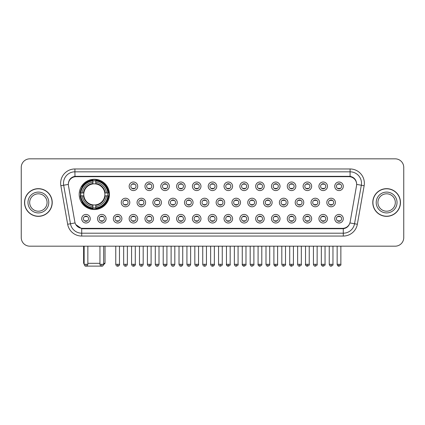 <?xml version="1.0" encoding="UTF-8"?>
<svg xmlns="http://www.w3.org/2000/svg" width="425" height="425" viewBox="0 0 425 425"><rect width="100%" height="100%" fill="white"/><g stroke="black" fill="none" stroke-linecap="round" stroke-linejoin="round"><path stroke-width="0.64" d="M79.193 194.4A15.13 15.13 0 0 0 94.323 209.53A15.13 15.13 0 0 0 109.453 194.4A15.13 15.13 0 0 0 94.323 179.276A15.13 15.13 0 0 0 79.193 194.4M106.085 218.721A4.282 4.282 0 0 1 101.803 223.003A4.282 4.282 0 0 1 97.522 218.721A4.282 4.282 0 0 1 101.803 214.439A4.282 4.282 0 0 1 106.085 218.721M99.232 218.721A2.571 2.571 0 0 0 101.803 221.292A2.571 2.571 0 0 0 104.375 218.721A2.571 2.571 0 0 0 101.803 216.155A2.571 2.571 0 0 0 99.232 218.721M121.901 218.721A4.282 4.282 0 0 1 117.619 223.003A4.282 4.282 0 0 1 113.337 218.721A4.282 4.282 0 0 1 117.619 214.439A4.282 4.282 0 0 1 121.901 218.721M115.047 218.721A2.571 2.571 0 0 0 117.619 221.292A2.571 2.571 0 0 0 120.185 218.721A2.571 2.571 0 0 0 117.619 216.155A2.571 2.571 0 0 0 115.047 218.721M137.711 218.721A4.282 4.282 0 0 1 133.429 223.003A4.282 4.282 0 0 1 129.147 218.721A4.282 4.282 0 0 1 133.429 214.439A4.282 4.282 0 0 1 137.711 218.721M130.863 218.721A2.571 2.571 0 0 0 133.429 221.292A2.571 2.571 0 0 0 136 218.721A2.571 2.571 0 0 0 133.429 216.155A2.571 2.571 0 0 0 130.863 218.721M153.526 218.721A4.282 4.282 0 0 1 149.244 223.003A4.282 4.282 0 0 1 144.962 218.721A4.282 4.282 0 0 1 149.244 214.439A4.282 4.282 0 0 1 153.526 218.721M146.678 218.721A2.571 2.571 0 0 0 149.244 221.292A2.571 2.571 0 0 0 151.815 218.721A2.571 2.571 0 0 0 149.244 216.155A2.571 2.571 0 0 0 146.678 218.721M169.341 218.721A4.282 4.282 0 0 1 165.059 223.003A4.282 4.282 0 0 1 160.778 218.721A4.282 4.282 0 0 1 165.059 214.439A4.282 4.282 0 0 1 169.341 218.721M162.488 218.721A2.571 2.571 0 0 0 165.059 221.292A2.571 2.571 0 0 0 167.625 218.721A2.571 2.571 0 0 0 165.059 216.155A2.571 2.571 0 0 0 162.488 218.721M185.157 218.721A4.282 4.282 0 0 1 180.875 223.003A4.282 4.282 0 0 1 176.593 218.721A4.282 4.282 0 0 1 180.875 214.439A4.282 4.282 0 0 1 185.157 218.721M178.303 218.721A2.571 2.571 0 0 0 180.875 221.292A2.571 2.571 0 0 0 183.441 218.721A2.571 2.571 0 0 0 180.875 216.155A2.571 2.571 0 0 0 178.303 218.721M200.967 218.721A4.282 4.282 0 0 1 196.685 223.003A4.282 4.282 0 0 1 192.403 218.721A4.282 4.282 0 0 1 196.685 214.439A4.282 4.282 0 0 1 200.967 218.721M194.119 218.721A2.571 2.571 0 0 0 196.685 221.292A2.571 2.571 0 0 0 199.256 218.721A2.571 2.571 0 0 0 196.685 216.155A2.571 2.571 0 0 0 194.119 218.721M216.782 218.721A4.282 4.282 0 0 1 212.5 223.003A4.282 4.282 0 0 1 208.218 218.721A4.282 4.282 0 0 1 212.5 214.439A4.282 4.282 0 0 1 216.782 218.721M209.929 218.721A2.571 2.571 0 0 0 212.5 221.292A2.571 2.571 0 0 0 215.071 218.721A2.571 2.571 0 0 0 212.5 216.155A2.571 2.571 0 0 0 209.929 218.721M232.597 218.721A4.282 4.282 0 0 1 228.315 223.003A4.282 4.282 0 0 1 224.033 218.721A4.282 4.282 0 0 1 228.315 214.439A4.282 4.282 0 0 1 232.597 218.721M225.744 218.721A2.571 2.571 0 0 0 228.315 221.292A2.571 2.571 0 0 0 230.881 218.721A2.571 2.571 0 0 0 228.315 216.155A2.571 2.571 0 0 0 225.744 218.721M248.407 218.721A4.282 4.282 0 0 1 244.125 223.003A4.282 4.282 0 0 1 239.843 218.721A4.282 4.282 0 0 1 244.125 214.439A4.282 4.282 0 0 1 248.407 218.721M241.559 218.721A2.571 2.571 0 0 0 244.125 221.292A2.571 2.571 0 0 0 246.697 218.721A2.571 2.571 0 0 0 244.125 216.155A2.571 2.571 0 0 0 241.559 218.721M264.223 218.721A4.282 4.282 0 0 1 259.941 223.003A4.282 4.282 0 0 1 255.659 218.721A4.282 4.282 0 0 1 259.941 214.439A4.282 4.282 0 0 1 264.223 218.721M257.375 218.721A2.571 2.571 0 0 0 259.941 221.292A2.571 2.571 0 0 0 262.512 218.721A2.571 2.571 0 0 0 259.941 216.155A2.571 2.571 0 0 0 257.375 218.721M280.038 218.721A4.282 4.282 0 0 1 275.756 223.003A4.282 4.282 0 0 1 271.474 218.721A4.282 4.282 0 0 1 275.756 214.439A4.282 4.282 0 0 1 280.038 218.721M273.185 218.721A2.571 2.571 0 0 0 275.756 221.292A2.571 2.571 0 0 0 278.322 218.721A2.571 2.571 0 0 0 275.756 216.155A2.571 2.571 0 0 0 273.185 218.721M295.853 218.721A4.282 4.282 0 0 1 291.571 223.003A4.282 4.282 0 0 1 287.289 218.721A4.282 4.282 0 0 1 291.571 214.439A4.282 4.282 0 0 1 295.853 218.721M289 218.721A2.571 2.571 0 0 0 291.571 221.292A2.571 2.571 0 0 0 294.137 218.721A2.571 2.571 0 0 0 291.571 216.155A2.571 2.571 0 0 0 289 218.721M311.663 218.721A4.282 4.282 0 0 1 307.381 223.003A4.282 4.282 0 0 1 303.099 218.721A4.282 4.282 0 0 1 307.381 214.439A4.282 4.282 0 0 1 311.663 218.721M304.815 218.721A2.571 2.571 0 0 0 307.381 221.292A2.571 2.571 0 0 0 309.953 218.721A2.571 2.571 0 0 0 307.381 216.155A2.571 2.571 0 0 0 304.815 218.721M327.478 218.721A4.282 4.282 0 0 1 323.197 223.003A4.282 4.282 0 0 1 318.915 218.721A4.282 4.282 0 0 1 323.197 214.439A4.282 4.282 0 0 1 327.478 218.721M320.625 218.721A2.571 2.571 0 0 0 323.197 221.292A2.571 2.571 0 0 0 325.768 218.721A2.571 2.571 0 0 0 323.197 216.155A2.571 2.571 0 0 0 320.625 218.721M343.294 218.721A4.282 4.282 0 0 1 339.012 223.003A4.282 4.282 0 0 1 334.73 218.721A4.282 4.282 0 0 1 339.012 214.439A4.282 4.282 0 0 1 343.294 218.721M336.441 218.721A2.571 2.571 0 0 0 339.012 221.292A2.571 2.571 0 0 0 341.578 218.721A2.571 2.571 0 0 0 339.012 216.155A2.571 2.571 0 0 0 336.441 218.721M90.27 218.721A4.282 4.282 0 0 1 85.988 223.003A4.282 4.282 0 0 1 81.706 218.721A4.282 4.282 0 0 1 85.988 214.439A4.282 4.282 0 0 1 90.27 218.721M83.422 218.721A2.571 2.571 0 0 0 85.988 221.292A2.571 2.571 0 0 0 88.559 218.721A2.571 2.571 0 0 0 85.988 216.155A2.571 2.571 0 0 0 83.422 218.721M129.806 202.507A4.282 4.282 0 0 1 125.524 206.789A4.282 4.282 0 0 1 121.242 202.507A4.282 4.282 0 0 1 125.524 198.225A4.282 4.282 0 0 1 129.806 202.507M122.953 202.507A2.571 2.571 0 0 0 125.524 205.078A2.571 2.571 0 0 0 128.095 202.507A2.571 2.571 0 0 0 125.524 199.941A2.571 2.571 0 0 0 122.953 202.507M145.621 202.507A4.282 4.282 0 0 1 141.339 206.789A4.282 4.282 0 0 1 137.057 202.507A4.282 4.282 0 0 1 141.339 198.225A4.282 4.282 0 0 1 145.621 202.507M138.768 202.507A2.571 2.571 0 0 0 141.339 205.078A2.571 2.571 0 0 0 143.905 202.507A2.571 2.571 0 0 0 141.339 199.941A2.571 2.571 0 0 0 138.768 202.507M161.431 202.507A4.282 4.282 0 0 1 157.149 206.789A4.282 4.282 0 0 1 152.873 202.507A4.282 4.282 0 0 1 157.149 198.225A4.282 4.282 0 0 1 161.431 202.507M154.583 202.507A2.571 2.571 0 0 0 157.149 205.078A2.571 2.571 0 0 0 159.72 202.507A2.571 2.571 0 0 0 157.149 199.941A2.571 2.571 0 0 0 154.583 202.507M177.246 202.507A4.282 4.282 0 0 1 172.964 206.789A4.282 4.282 0 0 1 168.683 202.507A4.282 4.282 0 0 1 172.964 198.225A4.282 4.282 0 0 1 177.246 202.507M170.398 202.507A2.571 2.571 0 0 0 172.964 205.078A2.571 2.571 0 0 0 175.536 202.507A2.571 2.571 0 0 0 172.964 199.941A2.571 2.571 0 0 0 170.398 202.507M193.062 202.507A4.282 4.282 0 0 1 188.78 206.789A4.282 4.282 0 0 1 184.498 202.507A4.282 4.282 0 0 1 188.78 198.225A4.282 4.282 0 0 1 193.062 202.507M186.208 202.507A2.571 2.571 0 0 0 188.78 205.078A2.571 2.571 0 0 0 191.351 202.507A2.571 2.571 0 0 0 188.78 199.941A2.571 2.571 0 0 0 186.208 202.507M208.877 202.507A4.282 4.282 0 0 1 204.595 206.789A4.282 4.282 0 0 1 200.313 202.507A4.282 4.282 0 0 1 204.595 198.225A4.282 4.282 0 0 1 208.877 202.507M202.024 202.507A2.571 2.571 0 0 0 204.595 205.078A2.571 2.571 0 0 0 207.161 202.507A2.571 2.571 0 0 0 204.595 199.941A2.571 2.571 0 0 0 202.024 202.507M224.687 202.507A4.282 4.282 0 0 1 220.405 206.789A4.282 4.282 0 0 1 216.123 202.507A4.282 4.282 0 0 1 220.405 198.225A4.282 4.282 0 0 1 224.687 202.507M217.839 202.507A2.571 2.571 0 0 0 220.405 205.078A2.571 2.571 0 0 0 222.976 202.507A2.571 2.571 0 0 0 220.405 199.941A2.571 2.571 0 0 0 217.839 202.507M240.502 202.507A4.282 4.282 0 0 1 236.22 206.789A4.282 4.282 0 0 1 231.938 202.507A4.282 4.282 0 0 1 236.22 198.225A4.282 4.282 0 0 1 240.502 202.507M233.649 202.507A2.571 2.571 0 0 0 236.22 205.078A2.571 2.571 0 0 0 238.792 202.507A2.571 2.571 0 0 0 236.22 199.941A2.571 2.571 0 0 0 233.649 202.507M256.317 202.507A4.282 4.282 0 0 1 252.036 206.789A4.282 4.282 0 0 1 247.754 202.507A4.282 4.282 0 0 1 252.036 198.225A4.282 4.282 0 0 1 256.317 202.507M249.464 202.507A2.571 2.571 0 0 0 252.036 205.078A2.571 2.571 0 0 0 254.602 202.507A2.571 2.571 0 0 0 252.036 199.941A2.571 2.571 0 0 0 249.464 202.507M272.127 202.507A4.282 4.282 0 0 1 267.851 206.789A4.282 4.282 0 0 1 263.569 202.507A4.282 4.282 0 0 1 267.851 198.225A4.282 4.282 0 0 1 272.127 202.507M265.28 202.507A2.571 2.571 0 0 0 267.851 205.078A2.571 2.571 0 0 0 270.417 202.507A2.571 2.571 0 0 0 267.851 199.941A2.571 2.571 0 0 0 265.28 202.507M287.943 202.507A4.282 4.282 0 0 1 283.661 206.789A4.282 4.282 0 0 1 279.379 202.507A4.282 4.282 0 0 1 283.661 198.225A4.282 4.282 0 0 1 287.943 202.507M281.095 202.507A2.571 2.571 0 0 0 283.661 205.078A2.571 2.571 0 0 0 286.232 202.507A2.571 2.571 0 0 0 283.661 199.941A2.571 2.571 0 0 0 281.095 202.507M303.758 202.507A4.282 4.282 0 0 1 299.476 206.789A4.282 4.282 0 0 1 295.194 202.507A4.282 4.282 0 0 1 299.476 198.225A4.282 4.282 0 0 1 303.758 202.507M296.905 202.507A2.571 2.571 0 0 0 299.476 205.078A2.571 2.571 0 0 0 302.047 202.507A2.571 2.571 0 0 0 299.476 199.941A2.571 2.571 0 0 0 296.905 202.507M319.573 202.507A4.282 4.282 0 0 1 315.292 206.789A4.282 4.282 0 0 1 311.01 202.507A4.282 4.282 0 0 1 315.292 198.225A4.282 4.282 0 0 1 319.573 202.507M312.72 202.507A2.571 2.571 0 0 0 315.292 205.078A2.571 2.571 0 0 0 317.858 202.507A2.571 2.571 0 0 0 315.292 199.941A2.571 2.571 0 0 0 312.72 202.507M335.383 202.507A4.282 4.282 0 0 1 331.102 206.789A4.282 4.282 0 0 1 326.82 202.507A4.282 4.282 0 0 1 331.102 198.225A4.282 4.282 0 0 1 335.383 202.507M328.536 202.507A2.571 2.571 0 0 0 331.102 205.078A2.571 2.571 0 0 0 333.673 202.507A2.571 2.571 0 0 0 331.102 199.941A2.571 2.571 0 0 0 328.536 202.507M137.711 186.293A4.282 4.282 0 0 1 133.429 190.575A4.282 4.282 0 0 1 129.147 186.293A4.282 4.282 0 0 1 133.429 182.012A4.282 4.282 0 0 1 137.711 186.293M130.863 186.293A2.571 2.571 0 0 0 133.429 188.865A2.571 2.571 0 0 0 136 186.293A2.571 2.571 0 0 0 133.429 183.727A2.571 2.571 0 0 0 130.863 186.293M153.526 186.293A4.282 4.282 0 0 1 149.244 190.575A4.282 4.282 0 0 1 144.962 186.293A4.282 4.282 0 0 1 149.244 182.012A4.282 4.282 0 0 1 153.526 186.293M146.678 186.293A2.571 2.571 0 0 0 149.244 188.865A2.571 2.571 0 0 0 151.815 186.293A2.571 2.571 0 0 0 149.244 183.727A2.571 2.571 0 0 0 146.678 186.293M169.341 186.293A4.282 4.282 0 0 1 165.059 190.575A4.282 4.282 0 0 1 160.778 186.293A4.282 4.282 0 0 1 165.059 182.012A4.282 4.282 0 0 1 169.341 186.293M162.488 186.293A2.571 2.571 0 0 0 165.059 188.865A2.571 2.571 0 0 0 167.625 186.293A2.571 2.571 0 0 0 165.059 183.727A2.571 2.571 0 0 0 162.488 186.293M185.157 186.293A4.282 4.282 0 0 1 180.875 190.575A4.282 4.282 0 0 1 176.593 186.293A4.282 4.282 0 0 1 180.875 182.012A4.282 4.282 0 0 1 185.157 186.293M178.303 186.293A2.571 2.571 0 0 0 180.875 188.865A2.571 2.571 0 0 0 183.441 186.293A2.571 2.571 0 0 0 180.875 183.727A2.571 2.571 0 0 0 178.303 186.293M200.967 186.293A4.282 4.282 0 0 1 196.685 190.575A4.282 4.282 0 0 1 192.403 186.293A4.282 4.282 0 0 1 196.685 182.012A4.282 4.282 0 0 1 200.967 186.293M194.119 186.293A2.571 2.571 0 0 0 196.685 188.865A2.571 2.571 0 0 0 199.256 186.293A2.571 2.571 0 0 0 196.685 183.727A2.571 2.571 0 0 0 194.119 186.293M216.782 186.293A4.282 4.282 0 0 1 212.5 190.575A4.282 4.282 0 0 1 208.218 186.293A4.282 4.282 0 0 1 212.5 182.012A4.282 4.282 0 0 1 216.782 186.293M209.929 186.293A2.571 2.571 0 0 0 212.5 188.865A2.571 2.571 0 0 0 215.071 186.293A2.571 2.571 0 0 0 212.5 183.727A2.571 2.571 0 0 0 209.929 186.293M232.597 186.293A4.282 4.282 0 0 1 228.315 190.575A4.282 4.282 0 0 1 224.033 186.293A4.282 4.282 0 0 1 228.315 182.012A4.282 4.282 0 0 1 232.597 186.293M225.744 186.293A2.571 2.571 0 0 0 228.315 188.865A2.571 2.571 0 0 0 230.881 186.293A2.571 2.571 0 0 0 228.315 183.727A2.571 2.571 0 0 0 225.744 186.293M248.407 186.293A4.282 4.282 0 0 1 244.125 190.575A4.282 4.282 0 0 1 239.843 186.293A4.282 4.282 0 0 1 244.125 182.012A4.282 4.282 0 0 1 248.407 186.293M241.559 186.293A2.571 2.571 0 0 0 244.125 188.865A2.571 2.571 0 0 0 246.697 186.293A2.571 2.571 0 0 0 244.125 183.727A2.571 2.571 0 0 0 241.559 186.293M264.223 186.293A4.282 4.282 0 0 1 259.941 190.575A4.282 4.282 0 0 1 255.659 186.293A4.282 4.282 0 0 1 259.941 182.012A4.282 4.282 0 0 1 264.223 186.293M257.375 186.293A2.571 2.571 0 0 0 259.941 188.865A2.571 2.571 0 0 0 262.512 186.293A2.571 2.571 0 0 0 259.941 183.727A2.571 2.571 0 0 0 257.375 186.293M280.038 186.293A4.282 4.282 0 0 1 275.756 190.575A4.282 4.282 0 0 1 271.474 186.293A4.282 4.282 0 0 1 275.756 182.012A4.282 4.282 0 0 1 280.038 186.293M273.185 186.293A2.571 2.571 0 0 0 275.756 188.865A2.571 2.571 0 0 0 278.322 186.293A2.571 2.571 0 0 0 275.756 183.727A2.571 2.571 0 0 0 273.185 186.293M295.853 186.293A4.282 4.282 0 0 1 291.571 190.575A4.282 4.282 0 0 1 287.289 186.293A4.282 4.282 0 0 1 291.571 182.012A4.282 4.282 0 0 1 295.853 186.293M289 186.293A2.571 2.571 0 0 0 291.571 188.865A2.571 2.571 0 0 0 294.137 186.293A2.571 2.571 0 0 0 291.571 183.727A2.571 2.571 0 0 0 289 186.293M311.663 186.293A4.282 4.282 0 0 1 307.381 190.575A4.282 4.282 0 0 1 303.099 186.293A4.282 4.282 0 0 1 307.381 182.012A4.282 4.282 0 0 1 311.663 186.293M304.815 186.293A2.571 2.571 0 0 0 307.381 188.865A2.571 2.571 0 0 0 309.953 186.293A2.571 2.571 0 0 0 307.381 183.727A2.571 2.571 0 0 0 304.815 186.293M327.478 186.293A4.282 4.282 0 0 1 323.197 190.575A4.282 4.282 0 0 1 318.915 186.293A4.282 4.282 0 0 1 323.197 182.012A4.282 4.282 0 0 1 327.478 186.293M320.625 186.293A2.571 2.571 0 0 0 323.197 188.865A2.571 2.571 0 0 0 325.768 186.293A2.571 2.571 0 0 0 323.197 183.727A2.571 2.571 0 0 0 320.625 186.293M343.294 186.293A4.282 4.282 0 0 1 339.012 190.575A4.282 4.282 0 0 1 334.73 186.293A4.282 4.282 0 0 1 339.012 182.012A4.282 4.282 0 0 1 343.294 186.293M336.441 186.293A2.571 2.571 0 0 0 339.012 188.865A2.571 2.571 0 0 0 341.578 186.293A2.571 2.571 0 0 0 339.012 183.727A2.571 2.571 0 0 0 336.441 186.293M68.468 185.72A7.708 7.708 0 0 1 76.054 176.678L348.946 176.678A7.708 7.708 0 0 1 356.533 185.72L350.142 221.972A7.708 7.708 0 0 1 342.55 228.342L82.45 228.342A7.708 7.708 0 0 1 74.858 221.972L68.468 185.72M80.553 195.829A13.844 13.844 0 0 1 80.553 192.977M24.533 202.507A13.844 13.844 0 0 0 38.377 216.352A13.844 13.844 0 0 0 52.222 202.507A13.844 13.844 0 0 0 38.377 188.663A13.844 13.844 0 0 0 24.533 202.507M372.778 202.507A13.844 13.844 0 0 0 386.623 216.352A13.844 13.844 0 0 0 400.467 202.507A13.844 13.844 0 0 0 386.623 188.663A13.844 13.844 0 0 0 372.778 202.507M68.382 183.244L68.361 184.397L68.382 183.244C68.978 179.446 71.156 177.145 74.912 176.333L350.088 176.333C353.839 177.14 356.017 179.44 356.618 183.244L356.639 184.397M74.912 168.969L350.088 168.969A14.275 14.275 0 0 1 364.14 185.72L357.345 224.257A14.275 14.275 0 0 1 343.288 236.05L81.712 236.05A14.275 14.275 0 0 1 67.655 224.257L60.86 185.72A14.275 14.275 0 0 1 74.912 168.969L74.912 171.822L350.088 171.822A11.417 11.417 0 0 1 361.33 185.226L354.535 223.757A11.417 11.417 0 0 1 343.288 233.197L81.712 233.197A11.417 11.417 0 0 1 70.465 223.757L63.67 185.226A11.417 11.417 0 0 1 74.912 171.822L74.975 176.322M70.438 178.675L72.489 177.124M72.558 177.087L74.55 176.396M343.288 236.05L343.288 228.719C346.683 228.156 348.877 226.227 349.876 222.939C348.882 226.227 346.688 228.151 343.288 228.719L82.599 228.772L81.712 228.719L75.698 224.49M355.853 180.535L356.618 183.244M403.75 167.397A8.564 8.564 0 0 0 395.186 158.838L29.814 158.838A8.564 8.564 0 0 0 21.25 167.397L21.25 237.617A8.564 8.564 0 0 0 29.814 246.181L395.186 246.181A8.564 8.564 0 0 0 403.75 237.617L403.75 167.397L403.75 237.617M349.908 222.944L354.535 223.757L361.33 185.226L364.14 185.72M21.25 167.397L21.25 237.617M395.186 158.838L29.814 158.838M29.814 246.181L395.186 246.181M47.079 202.507A8.702 8.702 0 0 0 38.377 193.811A8.702 8.702 0 0 0 29.676 202.507A8.702 8.702 0 0 0 38.377 211.209A8.702 8.702 0 0 0 47.079 202.507A8.702 8.702 0 0 1 38.377 211.209A8.702 8.702 0 0 1 29.676 202.507M52.078 202.507A13.701 13.701 0 0 0 38.377 188.806A13.701 13.701 0 0 0 24.677 202.507A13.701 13.701 0 0 0 38.377 216.213A13.701 13.701 0 0 0 52.078 202.507M395.324 202.507A8.702 8.702 0 0 0 386.623 193.811A8.702 8.702 0 0 0 377.921 202.507A8.702 8.702 0 0 0 386.623 211.209A8.702 8.702 0 0 0 395.324 202.507A8.702 8.702 0 0 1 386.623 211.209A8.702 8.702 0 0 1 377.921 202.507M400.323 202.507A13.701 13.701 0 0 0 386.623 188.806A13.701 13.701 0 0 0 372.922 202.507A13.701 13.701 0 0 0 386.623 216.213A13.701 13.701 0 0 0 400.323 202.507M102.223 266.114L86.424 266.114M87.848 263.309L99.949 263.309M103.657 263.309L105.028 263.309L103.61 264.727M104.789 195.829A10.561 10.561 0 0 0 95.752 183.94L95.752 183.515L95.752 183.94A10.561 10.561 0 0 0 83.858 195.829A10.561 10.561 0 0 0 104.789 195.829L105.209 195.829L104.789 195.829A10.561 10.561 0 0 1 95.752 204.866L95.752 206.593A12.272 12.272 0 0 0 106.516 195.829L108.412 195.829A14.158 14.158 0 0 1 95.752 208.489L95.752 207.915A13.589 13.589 0 0 0 107.838 195.829M80.84 195.829A13.557 13.557 0 0 1 80.84 192.977M95.752 180.917A13.557 13.557 0 0 0 92.9 180.917M107.807 192.977A13.557 13.557 0 0 1 107.807 195.829M108.412 192.977A14.158 14.158 0 0 0 95.752 180.317L95.752 180.891A13.589 13.589 0 0 1 107.838 192.977L108.412 192.977M80.24 195.829A14.158 14.158 0 0 0 92.9 208.489L92.9 207.915A13.589 13.589 0 0 1 80.814 195.829L80.24 195.829M107.838 192.977L106.516 192.977A12.272 12.272 0 0 0 95.752 182.213L95.752 180.891M95.752 207.915L95.752 206.593M80.814 195.829L82.131 195.829A12.272 12.272 0 0 0 92.9 206.593L92.9 207.915M95.752 182.213L95.752 183.515A10.981 10.981 0 0 1 105.209 192.977L106.516 192.977M106.516 195.829L105.209 195.829A10.981 10.981 0 0 1 95.752 205.291M92.9 206.593L92.9 204.866A10.561 10.561 0 0 1 83.858 195.829L82.131 195.829M104.789 192.977L105.209 192.977M95.752 207.883A13.557 13.557 0 0 1 92.9 207.883M92.9 180.317A14.158 14.158 0 0 0 80.24 192.977L80.814 192.977A13.589 13.589 0 0 1 92.9 180.891L92.9 180.317M92.9 180.891L92.9 182.213A12.272 12.272 0 0 0 82.131 192.977L80.814 192.977M92.9 183.94L92.9 182.213M82.131 192.977L83.438 192.977A10.981 10.981 0 0 1 92.9 183.515M92.9 204.866L92.9 205.291A10.981 10.981 0 0 1 83.438 195.829M83.619 246.181L83.619 263.309L84.134 263.309M82.45 186.697L81.637 186.697A14.843 14.843 0 0 1 109.167 194.4A14.843 14.843 0 0 1 81.637 202.109L82.45 202.109M132.573 188.716L132.573 188.312A2.189 2.189 0 0 0 134.289 188.312L134.289 188.716M134.289 183.876L134.289 184.28A2.189 2.189 0 0 0 132.573 184.28L132.573 183.876M148.389 188.716L148.389 188.312A2.189 2.189 0 0 0 150.099 188.312L150.099 188.716M150.099 183.876L150.099 184.28A2.189 2.189 0 0 0 148.389 184.28L148.389 183.876M164.204 188.716L164.204 188.312A2.189 2.189 0 0 0 165.915 188.312L165.915 188.716M165.915 183.876L165.915 184.28A2.189 2.189 0 0 0 164.204 184.28L164.204 183.876M180.014 188.716L180.014 188.312A2.189 2.189 0 0 0 181.73 188.312L181.73 188.716M181.73 183.876L181.73 184.28A2.189 2.189 0 0 0 180.014 184.28L180.014 183.876M195.829 188.716L195.829 188.312A2.189 2.189 0 0 0 197.54 188.312L197.54 188.716M197.54 183.876L197.54 184.28A2.189 2.189 0 0 0 195.829 184.28L195.829 183.876M211.645 188.716L211.645 188.312A2.189 2.189 0 0 0 213.355 188.312L213.355 188.716M213.355 183.876L213.355 184.28A2.189 2.189 0 0 0 211.645 184.28L211.645 183.876M227.46 188.716L227.46 188.312A2.189 2.189 0 0 0 229.171 188.312L229.171 188.716M229.171 183.876L229.171 184.28A2.189 2.189 0 0 0 227.46 184.28L227.46 183.876M243.27 188.716L243.27 188.312A2.189 2.189 0 0 0 244.986 188.312L244.986 188.716M244.986 183.876L244.986 184.28A2.189 2.189 0 0 0 243.27 184.28L243.27 183.876M259.085 188.716L259.085 188.312A2.189 2.189 0 0 0 260.796 188.312L260.796 188.716M260.796 183.876L260.796 184.28A2.189 2.189 0 0 0 259.085 184.28L259.085 183.876M274.901 188.716L274.901 188.312A2.189 2.189 0 0 0 276.611 188.312L276.611 188.716M276.611 183.876L276.611 184.28A2.189 2.189 0 0 0 274.901 184.28L274.901 183.876M290.711 188.716L290.711 188.312A2.189 2.189 0 0 0 292.427 188.312L292.427 188.716M292.427 183.876L292.427 184.28A2.189 2.189 0 0 0 290.711 184.28L290.711 183.876M306.526 188.716L306.526 188.312A2.189 2.189 0 0 0 308.237 188.312L308.237 188.716M308.237 183.876L308.237 184.28A2.189 2.189 0 0 0 306.526 184.28L306.526 183.876M322.341 188.716L322.341 188.312A2.189 2.189 0 0 0 324.052 188.312L324.052 188.716M324.052 183.876L324.052 184.28A2.189 2.189 0 0 0 322.341 184.28L322.341 183.876M338.157 188.716L338.157 188.312A2.189 2.189 0 0 0 339.867 188.312L339.867 188.716M339.867 183.876L339.867 184.28A2.189 2.189 0 0 0 338.157 184.28L338.157 183.876M124.668 204.93L124.668 204.526A2.189 2.189 0 0 0 126.379 204.526L126.379 204.93M126.379 200.085L126.379 200.494A2.189 2.189 0 0 0 124.668 200.494L124.668 200.085M140.484 204.93L140.484 204.526A2.189 2.189 0 0 0 142.194 204.526L142.194 204.93M142.194 200.085L142.194 200.494A2.189 2.189 0 0 0 140.484 200.494L140.484 200.085M156.294 204.93L156.294 204.526A2.189 2.189 0 0 0 158.01 204.526L158.01 204.93M158.01 200.085L158.01 200.494A2.189 2.189 0 0 0 156.294 200.494L156.294 200.085M172.109 204.93L172.109 204.526A2.189 2.189 0 0 0 173.82 204.526L173.82 204.93M173.82 200.085L173.82 200.494A2.189 2.189 0 0 0 172.109 200.494L172.109 200.085M187.924 204.93L187.924 204.526A2.189 2.189 0 0 0 189.635 204.526L189.635 204.93M189.635 200.085L189.635 200.494A2.189 2.189 0 0 0 187.924 200.494L187.924 200.085M203.734 204.93L203.734 204.526A2.189 2.189 0 0 0 205.45 204.526L205.45 204.93M205.45 200.085L205.45 200.494A2.189 2.189 0 0 0 203.734 200.494L203.734 200.085M219.55 204.93L219.55 204.526A2.189 2.189 0 0 0 221.266 204.526L221.266 204.93M221.266 200.085L221.266 200.494A2.189 2.189 0 0 0 219.55 200.494L219.55 200.085M235.365 204.93L235.365 204.526A2.189 2.189 0 0 0 237.076 204.526L237.076 204.93M237.076 200.085L237.076 200.494A2.189 2.189 0 0 0 235.365 200.494L235.365 200.085M251.18 204.93L251.18 204.526A2.189 2.189 0 0 0 252.891 204.526L252.891 204.93M252.891 200.085L252.891 200.494A2.189 2.189 0 0 0 251.18 200.494L251.18 200.085M266.99 204.93L266.99 204.526A2.189 2.189 0 0 0 268.706 204.526L268.706 204.93M268.706 200.085L268.706 200.494A2.189 2.189 0 0 0 266.99 200.494L266.99 200.085M282.806 204.93L282.806 204.526A2.189 2.189 0 0 0 284.516 204.526L284.516 204.93M284.516 200.085L284.516 200.494A2.189 2.189 0 0 0 282.806 200.494L282.806 200.085M298.621 204.93L298.621 204.526A2.189 2.189 0 0 0 300.332 204.526L300.332 204.93M300.332 200.085L300.332 200.494A2.189 2.189 0 0 0 298.621 200.494L298.621 200.085M314.431 204.93L314.431 204.526A2.189 2.189 0 0 0 316.147 204.526L316.147 204.93M316.147 200.085L316.147 200.494A2.189 2.189 0 0 0 314.431 200.494L314.431 200.085M330.246 204.93L330.246 204.526A2.189 2.189 0 0 0 331.962 204.526L331.962 204.93M331.962 200.085L331.962 200.494A2.189 2.189 0 0 0 330.246 200.494L330.246 200.085M85.133 221.143L85.133 220.74A2.189 2.189 0 0 0 86.843 220.74L86.843 221.143M86.843 216.298L86.843 216.708A2.189 2.189 0 0 0 85.133 216.708L85.133 216.298M100.948 221.143L100.948 220.74A2.189 2.189 0 0 0 102.659 220.74L102.659 221.143M102.659 216.298L102.659 216.708A2.189 2.189 0 0 0 100.948 216.708L100.948 216.298M116.763 221.143L116.763 220.74A2.189 2.189 0 0 0 118.474 220.74L118.474 221.143M118.474 216.298L118.474 216.708A2.189 2.189 0 0 0 116.763 216.708L116.763 216.298M132.573 221.143L132.573 220.74A2.189 2.189 0 0 0 134.289 220.74L134.289 221.143M134.289 216.298L134.289 216.708A2.189 2.189 0 0 0 132.573 216.708L132.573 216.298M148.389 221.143L148.389 220.74A2.189 2.189 0 0 0 150.099 220.74L150.099 221.143M150.099 216.298L150.099 216.708A2.189 2.189 0 0 0 148.389 216.708L148.389 216.298M164.204 221.143L164.204 220.74A2.189 2.189 0 0 0 165.915 220.74L165.915 221.143M165.915 216.298L165.915 216.708A2.189 2.189 0 0 0 164.204 216.708L164.204 216.298M180.014 221.143L180.014 220.74A2.189 2.189 0 0 0 181.73 220.74L181.73 221.143M181.73 216.298L181.73 216.708A2.189 2.189 0 0 0 180.014 216.708L180.014 216.298M195.829 221.143L195.829 220.74A2.189 2.189 0 0 0 197.54 220.74L197.54 221.143M197.54 216.298L197.54 216.708A2.189 2.189 0 0 0 195.829 216.708L195.829 216.298M211.645 221.143L211.645 220.74A2.189 2.189 0 0 0 213.355 220.74L213.355 221.143M213.355 216.298L213.355 216.708A2.189 2.189 0 0 0 211.645 216.708L211.645 216.298M227.46 221.143L227.46 220.74A2.189 2.189 0 0 0 229.171 220.74L229.171 221.143M229.171 216.298L229.171 216.708A2.189 2.189 0 0 0 227.46 216.708L227.46 216.298M243.27 221.143L243.27 220.74A2.189 2.189 0 0 0 244.986 220.74L244.986 221.143M244.986 216.298L244.986 216.708A2.189 2.189 0 0 0 243.27 216.708L243.27 216.298M259.085 221.143L259.085 220.74A2.189 2.189 0 0 0 260.796 220.74L260.796 221.143M260.796 216.298L260.796 216.708A2.189 2.189 0 0 0 259.085 216.708L259.085 216.298M274.901 221.143L274.901 220.74A2.189 2.189 0 0 0 276.611 220.74L276.611 221.143M276.611 216.298L276.611 216.708A2.189 2.189 0 0 0 274.901 216.708L274.901 216.298M290.711 221.143L290.711 220.74A2.189 2.189 0 0 0 292.427 220.74L292.427 221.143M292.427 216.298L292.427 216.708A2.189 2.189 0 0 0 290.711 216.708L290.711 216.298M306.526 221.143L306.526 220.74A2.189 2.189 0 0 0 308.237 220.74L308.237 221.143M308.237 216.298L308.237 216.708A2.189 2.189 0 0 0 306.526 216.708L306.526 216.298M322.341 221.143L322.341 220.74A2.189 2.189 0 0 0 324.052 220.74L324.052 221.143M324.052 216.298L324.052 216.708A2.189 2.189 0 0 0 322.341 216.708L322.341 216.298M338.157 221.143L338.157 220.74A2.189 2.189 0 0 0 339.867 220.74L339.867 221.143M339.867 216.298L339.867 216.708A2.189 2.189 0 0 0 338.157 216.708L338.157 216.298M350.088 168.969L350.088 176.333M60.86 185.72L63.67 185.226A11.417 11.417 0 0 1 63.495 183.244M63.67 185.226L68.351 184.397M81.712 236.05L81.712 228.719M67.655 224.257L75.092 222.944M356.649 184.397L361.33 185.226M354.535 223.757L357.345 224.257M48.79 202.507A10.413 10.413 0 0 0 38.377 192.095A10.413 10.413 0 0 0 27.965 202.507A10.413 10.413 0 0 0 38.377 212.925A10.413 10.413 0 0 0 48.79 202.507M397.035 202.507A10.413 10.413 0 0 0 386.623 192.095A10.413 10.413 0 0 0 376.21 202.507A10.413 10.413 0 0 0 386.623 212.925A10.413 10.413 0 0 0 397.035 202.507M92.9 208.016A13.685 13.685 0 0 0 95.752 208.016M107.934 195.829A13.685 13.685 0 0 0 107.934 192.977M95.752 180.79A13.685 13.685 0 0 0 92.9 180.79M125.524 264.308L123.67 264.308C123.994 265.63 124.61 266.252 125.524 266.162L125.524 264.308L127.378 264.308L127.378 246.181M141.339 264.308L139.485 264.308C139.804 265.63 140.425 266.252 141.339 266.162L141.339 264.308L143.193 264.308L143.193 246.181M157.149 264.308L155.295 264.308C155.619 265.63 156.241 266.252 157.149 266.162L157.149 264.308L159.008 264.308L159.008 246.181M172.964 264.308L171.11 264.308C171.434 265.63 172.051 266.252 172.964 266.162L172.964 264.308L174.818 264.308L174.818 246.181M188.78 264.308L186.926 264.308C187.25 265.63 187.866 266.252 188.78 266.162L188.78 264.308L190.634 264.308L190.634 246.181M204.595 264.308L202.736 264.308C203.06 265.63 203.681 266.252 204.595 266.162L204.595 264.308L206.449 264.308L206.449 246.181M220.405 264.308L218.551 264.308C218.875 265.63 219.491 266.252 220.405 266.162L220.405 264.308L222.264 264.308L222.264 246.181M236.22 264.308L234.366 264.308C234.69 265.63 235.307 266.252 236.22 266.162L236.22 264.308L238.074 264.308L238.074 246.181M252.036 264.308L250.182 264.308C250.5 265.63 251.122 266.252 252.036 266.162L252.036 264.308L253.89 264.308L253.89 246.181M267.851 264.308L265.992 264.308C266.316 265.63 266.937 266.252 267.851 266.162L267.851 264.308L269.705 264.308L269.705 246.181M283.661 264.308L281.807 264.308C282.131 265.63 282.747 266.252 283.661 266.162L283.661 264.308L285.515 264.308L285.515 246.181M299.476 264.308L297.622 264.308C297.946 265.63 298.562 266.252 299.476 266.162L299.476 264.308L301.33 264.308L301.33 246.181M315.292 264.308L313.432 264.308C313.756 265.63 314.378 266.252 315.292 266.162L315.292 264.308L317.146 264.308L317.146 246.181M331.102 264.308L329.248 264.308C329.572 265.63 330.188 266.252 331.102 266.162L331.102 264.308L332.961 264.308L332.961 246.181M85.988 264.308L84.134 264.308C84.458 265.63 85.074 266.252 85.988 266.162L85.988 264.308L87.848 264.308L87.848 246.181M101.803 264.308L99.949 264.308C100.273 265.63 100.89 266.252 101.803 266.162L101.803 264.308L103.657 264.308L103.657 246.181M117.619 264.308L115.759 264.308C116.083 265.63 116.705 266.252 117.619 266.162L117.619 264.308L119.473 264.308C119.85 264.902 119.228 265.519 117.619 266.162C118.532 266.252 119.149 265.63 119.473 264.308L119.473 246.181M133.429 264.308L131.575 264.308C131.899 265.63 132.52 266.252 133.429 266.162L133.429 264.308L135.288 264.308C135.665 264.902 135.044 265.519 133.429 266.162C134.343 266.252 134.964 265.63 135.288 264.308L135.288 246.181M149.244 264.308L147.39 264.308C147.714 265.63 148.33 266.252 149.244 266.162L149.244 264.308L151.098 264.308C151.475 264.902 150.859 265.519 149.244 266.162C150.158 266.252 150.774 265.63 151.098 264.308L151.098 246.181M165.059 264.308L163.205 264.308C163.529 265.63 164.146 266.252 165.059 266.162L165.059 264.308L166.913 264.308C167.291 264.902 166.674 265.519 165.059 266.162C165.973 266.252 166.589 265.63 166.913 264.308L166.913 246.181M180.875 264.308L179.015 264.308C179.339 265.63 179.961 266.252 180.875 266.162L180.875 264.308L182.729 264.308C183.106 264.902 182.484 265.519 180.875 266.162C181.783 266.252 182.405 265.63 182.729 264.308L182.729 246.181M196.685 264.308L194.831 264.308C195.155 265.63 195.771 266.252 196.685 266.162L196.685 264.308L198.544 264.308C198.916 264.902 198.3 265.519 196.685 266.162C197.598 266.252 198.22 265.63 198.544 264.308L198.544 246.181M212.5 264.308L210.646 264.308L210.646 246.181L210.646 264.308C210.97 265.63 211.586 266.252 212.5 266.162L212.5 264.308L214.354 264.308C214.731 264.902 214.115 265.519 212.5 266.162C213.414 266.252 214.03 265.63 214.354 264.308L214.354 246.181M228.315 264.308L226.456 264.308C226.084 264.902 226.7 265.519 228.315 266.162L228.315 264.308L230.169 264.308L230.169 246.181M244.125 264.308L242.271 264.308C241.894 264.902 242.516 265.519 244.125 266.162L244.125 264.308L245.985 264.308L245.985 246.181M259.941 264.308L258.087 264.308C257.709 264.902 258.326 265.519 259.941 266.162L259.941 264.308L261.795 264.308L261.795 246.181M273.902 246.181L273.902 264.308C274.226 265.63 274.842 266.252 275.756 266.162L275.756 264.308L273.902 264.308L273.918 264.584M275.756 266.162C277.371 265.519 277.987 264.902 277.61 264.308L277.61 246.181L277.61 264.308L275.756 264.308M291.571 264.308L289.712 264.308C289.335 264.902 289.956 265.519 291.571 266.162L291.571 264.308L293.425 264.308L293.425 246.181M307.381 264.308L305.527 264.308C305.15 264.902 305.772 265.519 307.381 266.162L307.381 264.308L309.241 264.308L309.241 246.181M323.197 264.308L321.342 264.308C320.965 264.902 321.582 265.519 323.197 266.162L323.197 264.308L325.051 264.308L325.051 246.181M337.152 246.181L337.152 264.308C337.477 265.63 338.098 266.252 339.012 266.162L339.012 264.308L337.152 264.308L337.174 264.584M340.866 246.181L340.866 264.308L339.012 264.308M105.028 246.181L105.028 263.309M84.134 263.824L83.619 263.309M226.456 264.308L226.456 246.181L226.456 264.308C226.78 265.63 227.402 266.252 228.315 266.162C229.925 265.519 230.547 264.902 230.169 264.308M242.271 264.308L242.271 246.181L242.271 264.308C242.595 265.63 243.217 266.252 244.125 266.162C245.74 265.519 246.362 264.902 245.985 264.308M274.029 264.988L275.48 266.146M321.342 264.308L321.342 246.181L321.342 264.308C321.667 265.63 322.283 266.252 323.197 266.162C324.812 265.519 325.428 264.902 325.051 264.308M337.285 264.988L338.736 266.146M123.67 264.308L123.67 246.181M127.378 264.308C127.054 265.63 126.438 266.252 125.524 266.162M139.485 264.308L139.485 246.181M143.193 264.308C142.869 265.63 142.253 266.252 141.339 266.162M155.295 264.308L155.295 246.181M159.008 264.308C158.684 265.63 158.063 266.252 157.149 266.162M171.11 264.308L171.11 246.181M174.818 264.308C174.5 265.63 173.878 266.252 172.964 266.162M186.926 264.308L186.926 246.181M190.634 264.308C190.31 265.63 189.693 266.252 188.78 266.162M202.736 264.308L202.736 246.181M206.449 264.308C206.125 265.63 205.509 266.252 204.595 266.162M218.551 264.308L218.551 246.181M222.264 264.308C222.636 264.902 222.02 265.519 220.405 266.162M234.366 264.308L234.366 246.181M238.074 264.308C238.452 264.902 237.835 265.519 236.22 266.162M250.182 264.308L250.182 246.181M253.89 264.308C254.267 264.902 253.645 265.519 252.036 266.162M265.992 264.308L265.992 246.181M269.705 264.308C270.082 264.902 269.461 265.519 267.851 266.162M281.807 264.308L281.807 246.181M285.515 264.308C285.892 264.902 285.276 265.519 283.661 266.162M297.622 264.308L297.622 246.181M301.33 264.308C301.707 264.902 301.091 265.519 299.476 266.162M313.432 264.308L313.432 246.181M317.146 264.308C317.523 264.902 316.901 265.519 315.292 266.162M329.248 264.308L329.248 246.181M332.961 264.308C333.333 264.902 332.717 265.519 331.102 266.162M84.134 264.308L84.134 246.181M87.848 264.308C87.523 265.63 86.902 266.252 85.988 266.162M99.949 264.308L99.949 246.181M103.657 264.308C103.333 265.63 102.717 266.252 101.803 266.162M115.759 264.308L115.759 246.181M131.575 264.308L131.575 246.181M147.39 264.308L147.39 246.181M163.205 264.308L163.205 246.181M179.015 264.308L179.015 246.181M194.831 264.308L194.831 246.181M258.087 246.181L258.087 264.308C258.411 265.63 259.027 266.252 259.941 266.162C261.556 265.519 262.172 264.902 261.795 264.308M289.712 246.181L289.712 264.308C290.036 265.63 290.658 266.252 291.571 266.162C293.181 265.519 293.803 264.902 293.425 264.308M305.527 246.181L305.527 264.308C305.851 265.63 306.467 266.252 307.381 266.162C308.996 265.519 309.612 264.902 309.241 264.308M340.866 264.308C341.243 264.902 340.622 265.519 339.012 266.162"/></g></svg>
